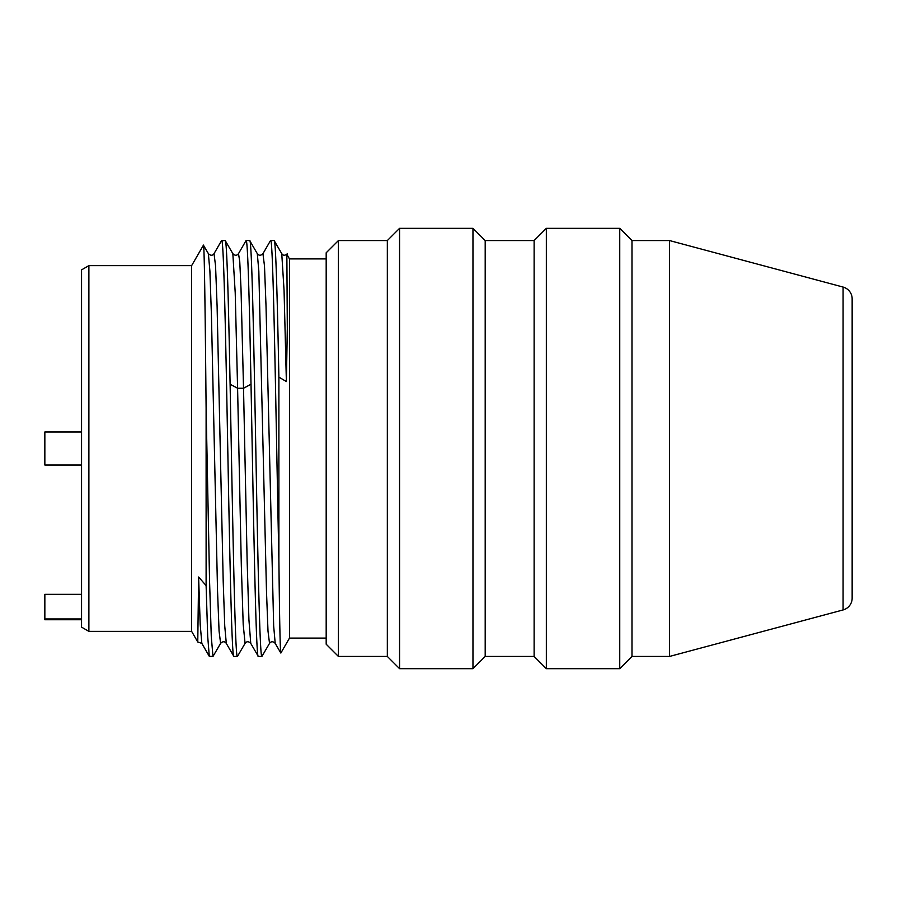 <?xml version="1.0" encoding="UTF-8"?>
<svg xmlns="http://www.w3.org/2000/svg" width="897" height="897" viewBox="0 0 897 897"><rect width="100%" height="100%" fill="white"/><g stroke="black" fill="none" stroke-linecap="round" stroke-linejoin="round"><path stroke-width="1.35" d="M669.554 656.436L843.079 609.938A12.233 12.233 0 0 0 852.15 598.131L852.15 298.869A12.233 12.233 0 0 0 843.079 287.062L669.554 240.564L669.554 656.436L631.981 656.436L619.749 668.669L546.351 668.669L534.119 656.436L485.199 656.436L472.966 668.669L399.569 668.669L387.336 656.436L338.416 656.436L326.183 644.214L326.183 252.786L338.416 240.564L338.416 656.436M669.554 240.564L631.981 240.564L631.981 656.436M631.981 240.564L619.749 228.331L619.749 668.669M619.749 228.331L546.351 228.331L546.351 668.669M546.351 228.331L534.119 240.564L534.119 656.436M534.119 240.564L485.199 240.564L485.199 656.436M485.199 240.564L472.966 228.331L472.966 668.669M472.966 228.331L399.569 228.331L399.569 668.669M399.569 228.331L387.336 240.564L387.336 656.436M387.336 240.564L338.416 240.564M326.183 638.092L289.484 638.092L280.851 653.05C280.2 652.164 279.55 621.027 278.889 559.638L278.889 377.11C277.308 296.638 275.727 239.387 274.146 240.564L270.58 240.564C273.35 233.085 276.119 430.616 278.889 559.638M326.183 258.908L289.484 258.908L289.484 638.092M289.484 258.908L286.861 254.367L287.309 328.661L286.378 381.561L278.889 377.11M262.933 253.694L264.492 265.927L266.017 306L273.663 625.971L275.2 643.362L280.851 653.05M238.467 253.705L238.501 253.638C236.864 255.78 234.98 255.78 232.839 253.649L235.216 292.781L237.593 388.244L243.524 388.244L247.124 560.345L248.929 619.861L250.756 643.407M269.526 643.362L261.913 656.436C259.962 658.903 258.011 568.563 256.06 462.695C253.929 346.847 251.81 237.245 249.68 240.564L257.304 253.649L258.829 271.073L266.476 591.089L268.001 631.118L269.526 643.362C271.163 641.232 273.047 641.232 275.2 643.351L275.222 643.407M249.68 240.564L246.114 240.564C247.751 239.264 249.377 300.271 251.014 384.241C253.459 511.929 255.903 661.638 258.347 656.436L250.734 643.351C248.581 641.22 246.697 641.22 245.072 643.351L243.199 624.48L241.327 565.839L237.593 388.244L230.103 384.241C228.477 300.271 226.84 239.264 225.214 240.564L221.525 240.665L214.035 253.638L215.56 265.904L217.096 305.967L223.207 581.559L224.743 625.971L226.302 643.407M286.378 381.561L284.069 290.673L281.759 253.638L274.146 240.564M245.072 643.351L237.447 656.436C235.003 661.638 232.558 511.929 230.103 384.241M261.913 656.436L258.347 656.436M206.108 585.573L206.108 408.281L209.55 580.55L211.266 636.511L212.981 656.436L209.293 656.324L207.7 636.466L206.108 585.573L198.618 577.018L200.21 624.648L201.836 643.407M221.66 240.564C223.6 238.097 225.551 328.437 227.502 434.305C229.632 550.153 231.762 659.755 233.882 656.436L226.268 643.351C224.631 641.232 222.748 641.232 220.606 643.362L219.07 631.096L217.545 591.045L211.434 315.475L209.898 271.051L208.373 253.638C210.627 255.78 212.511 255.78 214.035 253.638M212.981 656.436L220.606 643.362M206.108 408.281C205.222 313.692 204.325 241.82 203.428 245.195L191.633 265.635L191.633 631.365L88.881 631.365L81.549 627.126L81.549 269.874L88.881 265.635L88.881 631.365M208.373 253.638L203.428 245.195M209.293 656.324L201.803 643.351L197.766 641.994L191.633 631.365M197.766 641.994L198.618 577.018M232.839 253.638L225.214 240.564M237.447 656.436L233.882 656.436M191.633 265.635L88.881 265.635M81.549 594.352L44.85 594.352L44.85 618.952L81.549 618.952M81.549 619.749L44.85 619.749L44.85 618.952M81.549 465.016L44.85 465.016L44.85 431.984L81.549 431.984M843.079 609.938L843.079 287.062M245.991 240.676L238.501 253.649L239.757 261.565L241.013 288.8L243.524 388.244L251.014 384.241M257.304 253.649C258.93 255.768 260.814 255.768 262.967 253.649L270.457 240.665M281.759 253.638C283.138 255.757 285.033 255.757 287.432 253.638"/></g></svg>
